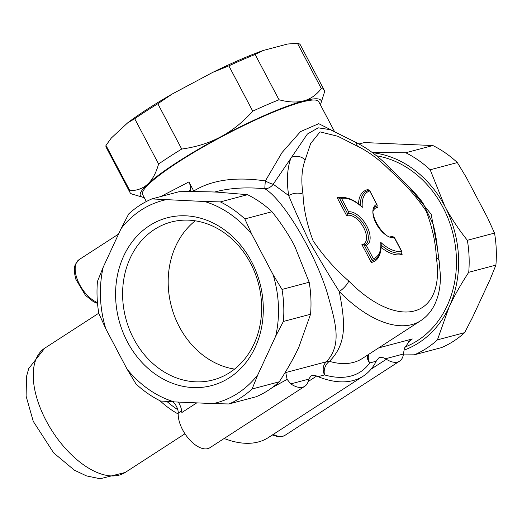 <?xml version="1.0" encoding="UTF-8"?>
<svg xmlns="http://www.w3.org/2000/svg" width="522" height="522" viewBox="0 0 522 522"><rect width="100%" height="100%" fill="white"/><g stroke="black" fill="none" stroke-linecap="round" stroke-linejoin="round"><path stroke-width="0.78" d="M224.14 438.493A122.526 64.199 57.1 0 0 268.36 437.56L363.266 376.121A122.526 64.199 -122.9 0 1 318.028 376.656L324.573 374.92A117.417 61.524 57.1 0 0 369.674 362.96L376.212 361.224L378.646 357.994L379.944 357.413L383.579 357.805L385.523 358.758L403.441 354.007L404.367 348.291L409.927 340.533L412.321 338.974L378.678 347.9M173.102 401.829A122.526 64.199 57.1 0 0 173.454 402.201A10.212 5.35 -122.9 0 1 178.224 413.098A25.526 13.376 57.1 0 0 189.59 439.752A25.526 13.376 57.1 0 0 209.909 447.706L304.815 386.267A25.526 13.376 -122.9 0 1 290.8 383.872L308.717 379.122L311.008 375.931L312.306 375.344L315.94 375.742L318.028 376.656M354.242 141.586A10.212 6.616 115.5 0 1 354.34 141.632A10.212 6.616 115.5 0 1 354.366 141.645A10.212 6.616 115.5 0 1 357.244 146.121A97.001 50.823 -122.9 0 1 390.573 170.988A10.212 3.125 -44.3 0 0 390.58 168.58C378.926 156.665 366.849 147.68 354.34 141.632M390.573 170.988C403.904 182.498 415.786 195.88 426.206 211.129C432.386 227.54 435.766 243.095 436.346 257.809A10.212 5.644 -8.8 0 1 439.132 260.948L437.873 251.741C437.097 246.723 436.77 238.045 433.129 224.16L422.937 202.986C413.692 190.569 405.862 183.881 401.751 179.627L390.573 168.58M436.346 257.809A97.001 50.823 -122.9 0 1 348.787 281.025A10.212 3.125 135.7 0 1 339.293 291.544A107.212 56.174 57.1 0 0 420.641 320.73C426.089 317.161 430.428 312.417 433.658 306.499C438.376 297.644 440.62 287.27 440.398 275.368L439.139 260.967M348.787 281.025C335.457 269.515 323.581 256.139 313.154 240.883C306.969 224.473 303.589 208.911 303.014 194.204A10.212 5.644 171.2 0 0 288.699 195.587C293.495 207.41 300.47 222.933 309.644 242.149C320.638 261.222 330.517 277.684 339.293 291.544C344.872 321.408 347.737 342.837 329.447 361.354A10.212 7.027 -133.1 0 0 326.498 361.733L285.775 372.532L284.457 373.608M303.014 194.204A97.001 50.823 -122.9 0 1 305.161 159.934A10.212 8.117 -159.2 0 0 291.074 157.703A107.212 56.174 57.1 0 0 288.699 195.587L273.208 184.227L307.393 134.03L318.237 127.831L330.335 129.684L354.366 141.645M333.323 131.015L318.74 123.681L300.528 131.603L282.043 152.548L265.365 180.932A10.212 2.108 -150.1 0 0 273.208 184.227A10.212 8.881 122.1 0 1 264.876 188.768C282.5 199.006 313.193 249.105 326.87 291.641C335.666 322.74 342.452 344.083 326.498 361.733A10.212 8.574 75.1 0 0 324.573 374.92A10.212 7.445 106.2 0 1 329.447 361.354A107.212 56.174 -122.9 0 0 362.242 358.542L420.641 320.73M348.618 211.834L341.538 198.412L339.639 197.916C346.223 196.5 353.531 199.319 361.557 206.366L362.288 207.338A34.459 18.055 -122.9 0 1 369.687 190.948L376.767 204.37A19.144 10.029 57.1 0 0 376.199 223.586A19.144 10.029 57.1 0 0 394.397 237.817L401.477 251.239A34.459 18.055 -122.9 0 1 380.727 242.312A34.459 18.055 -122.9 0 1 373.328 258.703L366.248 245.281A19.144 10.029 57.1 0 0 366.816 226.072A19.144 10.029 57.1 0 0 348.618 211.834L346.628 215.612A16.593 8.691 -122.9 0 1 363.651 227.605A16.593 8.691 -122.9 0 1 361.903 244.577L371.338 262.481A37.01 19.392 57.1 0 0 380.479 251.656M345.557 197.714A37.01 19.392 57.1 0 0 337.192 197.714L339.072 198.164M373.328 258.703L371.338 262.481M381.164 247.408A37.01 19.392 57.1 0 0 402.168 254.305L401.646 253.731L402.012 251.845L401.477 251.239M376.767 204.37L369.583 190.334L369.687 190.948L368.023 189.538A37.01 19.392 57.1 0 0 358.555 203.88M368.108 190.119L368.023 189.538L368.428 190.308M377.276 204.931L376.917 206.816L377.458 207.436L376.819 206.223M402.012 251.845L394.319 237.249L394.397 237.817L392.733 236.401A16.593 8.691 -122.9 0 1 389.98 236.773M392.844 237.034L392.733 236.401L393.138 237.164M366.248 245.281L363.808 245.092M339.352 198.04L347.6 213.687A17.865 9.363 -122.9 0 1 364.5 225.524A17.865 9.363 -122.9 0 1 365.557 244.329L364.095 244.968L361.903 244.577M380.727 242.312L381.158 243.728C381.562 251.128 379.598 256.328 375.272 259.33A35.737 18.727 57.1 0 1 372.343 260.615L364.095 244.968M272.145 387.644L287.107 379.383M290.8 383.872L287.12 379.383L285.775 372.532M215.155 191.894L215.573 191.783C230.104 187.985 246.541 186.98 264.876 188.768A10.212 0.502 96.3 0 1 265.365 180.932C235.52 176.54 211.645 179.914 193.74 191.039L194.034 191.633M195.248 220.806A81.686 68.578 -104.9 0 0 171.412 306.486A81.686 68.578 -104.9 0 0 234.567 369.093M408.119 342.086L412.321 338.974M404.707 347.163A99.552 83.579 -104.9 0 0 417.691 340.514A99.552 83.579 -104.9 0 0 453.651 236.531A99.552 83.579 -104.9 0 0 376.512 155.791M437.567 249.216L431.172 214.235L408.406 186.23M190.054 191.626A25.526 13.376 -122.9 0 1 190.439 190.047L190.393 185.734L188.925 181.917L193.74 191.039M334.511 131.57L318.759 101.699A99.552 14.283 152.2 0 0 224.036 135.492A99.552 14.283 152.2 0 0 142.636 194.562L146.317 201.538M188.925 181.917L160.632 196.598M187.953 191.633L190.439 190.047M376.212 361.224A122.526 64.199 -122.9 0 1 363.266 376.121M403.441 354.007A25.526 13.376 -122.9 0 1 399.598 361.133A25.526 13.376 -122.9 0 1 386.365 359.26A15.314 8.026 57.1 0 0 385.523 358.758M308.717 379.122A15.314 8.026 57.1 0 0 308.548 379.892A25.526 13.376 -122.9 0 1 304.815 386.267M229.824 372.499A81.686 68.578 75.1 0 1 213.061 379.951A81.686 68.578 75.1 0 1 125.835 318.57A81.686 68.578 75.1 0 1 171.183 222.039A81.686 68.578 75.1 0 1 255.03 273.052A81.686 68.578 75.1 0 1 229.824 372.499M229.497 377.68A86.789 72.865 -104.9 0 0 223.148 228.923A86.789 72.865 -104.9 0 0 115.675 298.506A86.789 72.865 -104.9 0 0 229.497 377.68M257.835 374.75L275.681 336.22L283.374 321.448L310.551 314.244L298.93 346.954C293.919 357.798 287.361 369.413 279.263 381.797L252.087 389.001L257.835 374.75A104.654 87.866 75.1 0 1 213.283 403.591L228.962 403.969L256.139 396.766A109.764 92.153 75.1 0 0 279.263 381.797M273.045 274.552L251.839 234.332L244.831 218.92L272.001 211.717C281.123 223.188 288.659 234.587 294.617 245.914L309.187 282.239L282.01 289.449L273.045 274.552A104.654 87.866 75.1 0 1 275.681 336.22M204.657 201.512L151.869 198.921L179.039 191.718C193.564 191.515 206.32 191.652 217.302 192.135L247.513 194.686L220.343 201.89L204.657 201.512A104.654 87.866 75.1 0 1 251.839 234.332M151.869 198.921A109.764 92.153 -104.9 0 0 128.745 213.889L121.052 228.662A104.654 87.866 75.1 0 1 165.605 199.815M121.052 228.662L103.206 267.192L97.457 281.443A109.764 92.153 -104.9 0 0 98.821 313.441L105.835 328.853A104.654 87.866 75.1 0 1 103.206 267.192M105.835 328.853L127.042 369.074L136.007 383.97A109.764 92.153 -104.9 0 0 160.495 401L174.224 401.894A104.654 87.866 75.1 0 1 127.042 369.074M174.224 401.894L213.283 403.591M358.979 144L364.389 142.565L432.862 145.54L405.692 152.744L372.245 152.509M466.316 177.46L487.522 217.687L494.536 233.093L467.36 240.296C458.244 228.832 450.701 217.433 444.751 206.105L430.18 169.774L457.35 162.57L466.316 177.46M490.151 279.348L472.306 317.878L464.613 332.651L437.436 339.855L449.057 307.145C454.068 296.3 460.626 284.686 468.723 272.301L495.9 265.098L490.151 279.348M172.234 93.993L212.748 72.375L228.864 65.857L252.746 111.16C242.847 122.2 232.186 130.748 220.767 136.81C209.374 142.924 196.357 147.002 181.715 149.057L157.833 103.761L172.234 93.993A104.654 15.021 152.2 0 0 127.681 122.833L134.709 118.729L158.597 164.025C156 173.128 152.391 179.809 147.765 184.07C143.165 188.383 137.195 190.595 129.867 190.713L105.979 145.41L111.297 138.049L127.681 122.833M263.362 50.438L287.491 44.037L297.436 43.254L321.324 88.557C316.384 94.984 310.512 99.089 303.706 100.87C296.92 102.697 288.692 102.332 279.016 99.774L255.134 54.471L263.362 50.438A104.654 15.021 152.2 0 0 212.748 72.375M178.354 402.077A15.314 8.026 -122.9 0 1 181.852 412.53L196.761 402.873M247.513 194.686A109.764 92.153 75.1 0 1 272.001 211.717M309.187 282.239A109.764 92.153 75.1 0 1 310.551 314.244M244.831 218.92A109.764 92.153 -104.9 0 0 220.343 201.89M228.962 403.969A109.764 92.153 -104.9 0 0 252.087 389.001M144.157 197.44A102.103 14.655 -27.8 0 1 142.323 197.127A102.103 14.655 -27.8 0 1 147.765 184.07A102.103 14.655 -27.8 0 1 220.767 136.81A102.103 14.655 -27.8 0 1 303.706 100.87A102.103 14.655 -27.8 0 1 321.056 102.893L324.469 92.14A109.764 15.751 152.2 0 0 324.26 90.234A109.764 15.751 152.2 0 0 321.324 88.557M321.056 102.893A102.103 14.655 -27.8 0 1 320.28 104.583M129.867 190.713A109.764 15.751 152.2 0 0 130.069 192.618A109.764 15.751 152.2 0 0 132.164 194.099L142.323 197.127M181.715 149.057A109.764 15.751 152.2 0 0 158.597 164.025M279.016 99.774A109.764 15.751 152.2 0 0 252.746 111.16M297.436 43.254A109.764 15.751 -27.8 0 1 300.372 44.931L324.26 90.234M130.069 192.618L106.188 147.315A109.764 15.751 -27.8 0 1 105.979 145.41M134.709 118.729A109.764 15.751 -27.8 0 1 157.833 103.761M283.374 321.448A109.764 92.153 -104.9 0 0 282.01 289.449M228.864 65.857A109.764 15.751 -27.8 0 1 255.134 54.471M403.304 354.908L414.311 354.823L441.488 347.619A109.764 92.153 75.1 0 0 464.613 332.651M372.532 152.718A102.103 85.719 75.1 0 1 444.751 206.105A102.103 85.719 75.1 0 1 449.057 307.145A102.103 85.719 75.1 0 1 403.982 350.158M414.311 354.823A109.764 92.153 -104.9 0 0 437.436 339.855M468.723 272.301A109.764 92.153 -104.9 0 0 467.36 240.296M430.18 169.774A109.764 92.153 -104.9 0 0 405.692 152.744M494.536 233.093A109.764 92.153 75.1 0 1 495.9 265.098M432.862 145.54A109.764 92.153 75.1 0 1 457.35 162.57M166.883 401.438A76.577 40.129 57.1 0 0 177.78 409.672M97.444 302.558A25.526 13.376 -122.9 0 1 78 281.195A25.526 13.376 -122.9 0 1 79.142 259.604L118.527 234.104M305.161 159.934L310.636 143.55L320.038 131.87L337.969 136.32L357.244 146.121M337.192 197.714L346.628 215.612M373.308 211.025A16.593 8.691 -122.9 0 1 377.458 207.436M402.168 254.305L401.562 253.15M381.21 245.131A35.737 18.727 57.1 0 0 401.836 252.792M368.845 190.223A35.737 18.727 57.1 0 0 365.915 191.509A35.737 18.727 57.1 0 0 360.363 205.329M393.829 237.04C384.153 241.666 366.02 209.616 375.631 206.51A17.865 9.363 -122.9 0 1 377.093 205.864M365.557 244.329A17.865 9.363 -122.9 0 1 364.604 244.805M341.538 198.412A34.459 18.055 -122.9 0 1 362.288 207.338M368.682 354.366A10.212 8.574 -104.9 0 0 369.674 362.96A10.212 8.515 -144.6 0 1 367.436 355.175M308.15 381.556L316.652 376.055M371.077 369.158L386.365 359.26M181.695 410.847L178.224 413.098M173.95 401.881L173.454 402.201M399.598 361.133L284.986 435.335A25.526 13.376 -122.9 0 1 282.891 436.255A25.526 13.376 -122.9 0 1 273.293 434.369M159.947 400.726A74.026 38.791 57.1 0 0 178.191 413.979M184.958 433.775L125.202 472.462A74.026 38.791 -122.9 0 1 52.409 431.4A74.026 38.791 -122.9 0 1 44.742 348.181L98.782 313.2M97.523 303.426L93.458 301.723L85.458 295.354L75.749 279.087L74.32 272.145L74.685 266.383L75.292 264.432L79.142 259.604M369.08 190.112L365.915 191.509M214.653 192.024L215.573 191.783M433.084 223.997L433.749 226.444M422.97 203.019L421.274 200.709M284.986 435.335L282.265 436.536L278.559 436.849L272.321 434.996M125.202 472.462L100.107 478.746L86.548 475.92L74.444 470.218L53.649 452.894L33.251 421.339L26.1 396.12L26.563 376.297L28.723 368.558L44.742 348.181"/></g></svg>
